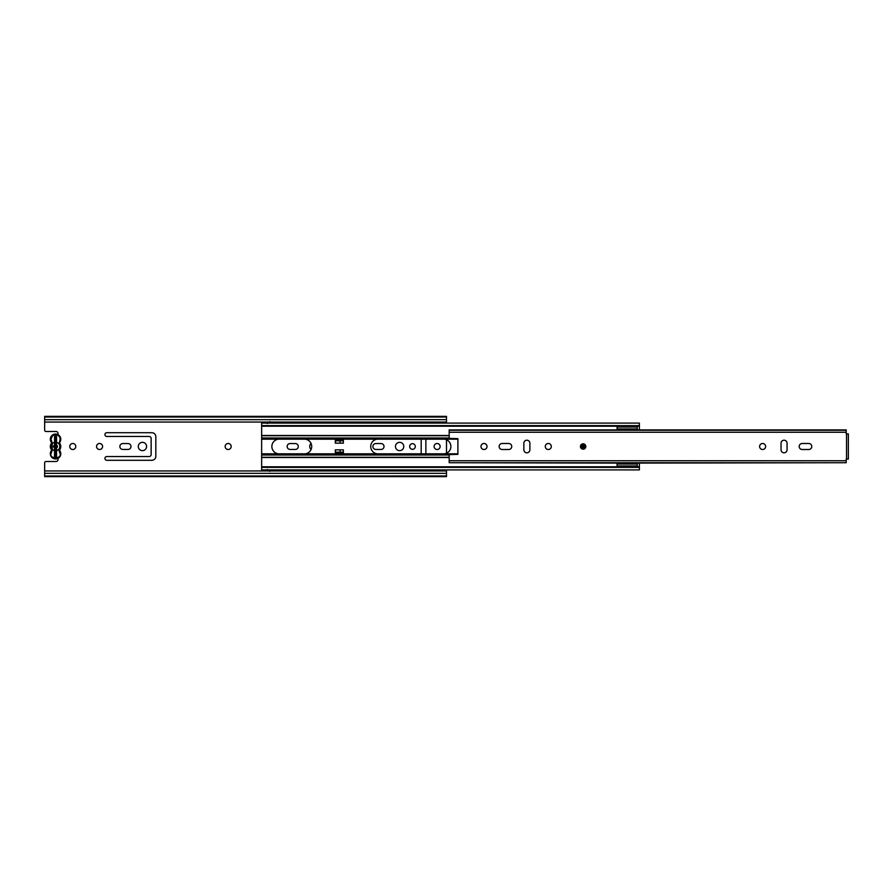 <?xml version="1.0" encoding="UTF-8"?>
<svg xmlns="http://www.w3.org/2000/svg" width="893" height="893" viewBox="0 0 893 893"><rect width="100%" height="100%" fill="white"/><g stroke="black" fill="none" stroke-linecap="round" stroke-linejoin="round"><path stroke-width="1.34" d="M75.793 446.5A3.014 3.014 0 0 0 72.779 443.486A3.014 3.014 0 0 0 69.766 446.5A3.014 3.014 0 0 0 72.779 449.514A3.014 3.014 0 0 0 75.793 446.5M102.583 446.5A3.014 3.014 0 0 0 99.57 443.486A3.014 3.014 0 0 0 96.556 446.5A3.014 3.014 0 0 0 99.57 449.514A3.014 3.014 0 0 0 102.583 446.5M231.175 446.5A3.014 3.014 0 0 0 228.161 443.486A3.014 3.014 0 0 0 225.148 446.5A3.014 3.014 0 0 0 228.161 449.514A3.014 3.014 0 0 0 231.175 446.5M104.927 458.422A1.875 1.875 0 0 0 106.803 460.297L151.81 460.297A4.019 4.019 0 0 0 155.828 456.278L155.828 436.722A4.019 4.019 0 0 0 151.81 432.703L106.803 432.703A1.875 1.875 0 0 0 104.927 434.578A1.875 1.875 0 0 0 106.803 436.454L149.131 436.454A2.009 2.009 0 0 1 151.14 438.463L151.14 454.537A2.009 2.009 0 0 1 149.131 456.546L106.803 456.546A1.875 1.875 0 0 0 104.927 458.422M119.863 446.5A2.947 2.947 0 0 0 122.81 449.447L128.034 449.447A2.947 2.947 0 0 0 130.981 446.5A2.947 2.947 0 0 0 128.034 443.553L122.81 443.553A2.947 2.947 0 0 0 119.863 446.5M146.586 446.5A4.152 4.152 0 0 0 142.433 442.348A4.152 4.152 0 0 0 138.281 446.5A4.152 4.152 0 0 0 142.433 450.652A4.152 4.152 0 0 0 146.586 446.5M287.166 446.5A2.947 2.947 0 0 0 290.113 449.447L295.337 449.447A2.947 2.947 0 0 0 298.284 446.5A2.947 2.947 0 0 0 295.337 443.553L290.113 443.553A2.947 2.947 0 0 0 287.166 446.5M311.077 443.441A4.152 4.152 0 0 0 311.077 449.559M372.894 446.5A2.947 2.947 0 0 0 375.841 449.447L381.065 449.447A2.947 2.947 0 0 0 384.012 446.5A2.947 2.947 0 0 0 381.065 443.553L375.841 443.553A2.947 2.947 0 0 0 372.894 446.5M415.29 446.5A2.813 2.813 0 0 0 412.477 443.687A2.813 2.813 0 0 0 409.664 446.5A2.813 2.813 0 0 0 412.477 449.313A2.813 2.813 0 0 0 415.29 446.5M403.77 446.5A4.152 4.152 0 0 0 399.618 442.348A4.152 4.152 0 0 0 395.465 446.5A4.152 4.152 0 0 0 399.618 450.652A4.152 4.152 0 0 0 403.77 446.5M440.137 446.5A3.014 3.014 0 0 0 437.124 443.486A3.014 3.014 0 0 0 434.11 446.5A3.014 3.014 0 0 0 437.124 449.514A3.014 3.014 0 0 0 440.137 446.5M421.183 439.133L421.183 453.867M425.872 453.867L425.872 439.133M335.455 440.807L335.455 443.151M335.455 449.849L335.455 452.193M340.144 452.193L340.144 449.849M340.144 443.151L340.144 440.807M57.766 434.534A2.009 2.009 0 0 0 56.036 431.498L45.989 431.498A1.339 1.339 0 0 1 44.65 430.158L44.65 422.054L446.5 422.054L446.5 423.092M44.65 473.335L446.5 473.335L446.5 475.969L44.65 475.991L446.5 475.969L446.5 476.639L44.65 476.639L44.65 462.842A1.339 1.339 0 0 1 45.989 461.502L56.036 461.502A2.009 2.009 0 0 0 57.766 458.466M446.5 439.747L446.5 453.253M446.5 469.908L446.5 470.946L44.65 470.946M435.717 469.908L441.142 469.908M441.142 423.092L435.717 423.092M44.65 422.054L44.65 416.361L446.5 416.361L446.5 422.054M446.5 473.335L446.5 470.946M44.65 417.031L446.5 417.031L44.65 417.009M56.214 456.546L56.214 454.704L54.875 454.704L54.875 456.546M56.214 436.454L56.214 454.704M56.214 438.296L54.875 438.296L54.875 454.704M54.875 438.296L54.875 436.454M435.717 470.946L435.717 469.941L441.142 469.941L441.142 470.946M435.717 470.778L441.142 470.778M435.717 422.88L441.142 423.059L435.717 422.88L435.717 422.054M435.717 422.222L441.142 422.222L441.142 422.88M59.139 449.291L60.099 446.5L59.139 443.709L60.099 439.267C60.356 433.395 50.734 433.395 50.99 439.267L52.229 442.883L52.229 450.117L50.99 453.733C49.372 459.136 61.717 459.136 60.099 453.733L59.139 450.943L59.139 449.291L59.675 449.704A0.67 0.67 0 0 0 59.675 450.53A5.224 5.224 0 0 1 55.545 458.957A5.224 5.224 0 0 1 51.426 450.53A0.67 0.67 0 0 0 51.56 450.117A0.67 0.67 0 0 1 51.426 450.53A5.224 5.224 0 0 0 55.545 458.957A5.224 5.224 0 0 0 59.675 450.53A0.67 0.67 0 0 1 59.675 449.704A5.224 5.224 0 0 0 59.675 443.296A0.67 0.67 0 0 1 59.675 442.47A5.224 5.224 0 0 0 55.545 434.043A5.224 5.224 0 0 0 51.426 442.47A0.67 0.67 0 0 1 51.426 443.296A5.224 5.224 0 0 0 51.426 449.704A0.67 0.67 0 0 1 51.56 450.117A0.67 0.67 0 0 0 51.426 449.704L51.56 449.994M56.549 442.336A4.286 4.286 0 0 1 56.549 450.664L56.549 448.085A1.875 1.875 0 0 0 56.549 444.915L56.549 436.454L54.54 436.454L54.54 444.915A1.875 1.875 0 0 0 54.54 448.085L54.54 450.664A4.286 4.286 0 0 1 54.54 442.336M56.549 450.664L56.549 456.546L54.54 456.546L54.54 450.664M585.808 446.5A2.679 2.679 0 0 0 583.129 443.821A2.679 2.679 0 0 0 580.45 446.5A2.679 2.679 0 0 0 583.129 449.179A2.679 2.679 0 0 0 585.808 446.5M487.02 446.5A3.014 3.014 0 0 0 484.006 443.486A3.014 3.014 0 0 0 480.992 446.5A3.014 3.014 0 0 0 484.006 449.514A3.014 3.014 0 0 0 487.02 446.5M499.142 446.5A3.014 3.014 0 0 0 502.156 449.514L508.72 449.514A3.014 3.014 0 0 0 511.734 446.5A3.014 3.014 0 0 0 508.72 443.486L502.156 443.486A3.014 3.014 0 0 0 499.142 446.5M551.316 446.5A3.014 3.014 0 0 0 548.302 443.486A3.014 3.014 0 0 0 545.288 446.5A3.014 3.014 0 0 0 548.302 449.514A3.014 3.014 0 0 0 551.316 446.5M765.636 446.5A3.014 3.014 0 0 0 762.622 443.486A3.014 3.014 0 0 0 759.608 446.5A3.014 3.014 0 0 0 762.622 449.514A3.014 3.014 0 0 0 765.636 446.5M799.19 446.5A3.014 3.014 0 0 0 802.204 449.514L808.768 449.514A3.014 3.014 0 0 0 811.782 446.5A3.014 3.014 0 0 0 808.768 443.486L802.204 443.486A3.014 3.014 0 0 0 799.19 446.5M523.856 443.218L523.856 449.782A3.014 3.014 0 0 0 526.87 452.796A3.014 3.014 0 0 0 529.884 449.782L529.884 443.218A3.014 3.014 0 0 0 526.87 440.204A3.014 3.014 0 0 0 523.856 443.218M781.04 443.218L781.04 449.782A3.014 3.014 0 0 0 784.054 452.796A3.014 3.014 0 0 0 787.068 449.782L787.068 443.218A3.014 3.014 0 0 0 784.054 440.204A3.014 3.014 0 0 0 781.04 443.218M617.085 429.901L449.179 429.901L449.179 438.396L457.886 438.642L457.886 454.358L449.179 454.604L449.179 462.719L846.207 462.719L637.245 463.099M449.179 432.257L846.207 432.257L846.207 433.898L848.35 433.931L848.35 459.069L846.207 459.102L846.207 462.719M617.085 463.099L449.179 462.719M846.207 432.257L846.207 429.901L637.245 429.901M449.179 430.281L846.207 430.281M584.469 446.5A1.339 1.339 0 0 1 583.129 447.839A1.339 1.339 0 0 1 581.789 446.5A1.339 1.339 0 0 1 583.129 445.161A1.339 1.339 0 0 1 584.469 446.5M261.649 467.374L261.649 469.908L639.388 469.908L639.388 467.374L261.649 467.374L261.649 439.189L278.326 439.189A7.367 7.367 0 0 0 278.326 453.811L305.25 453.811A7.367 7.367 0 0 0 305.25 439.189L377.181 439.189A7.367 7.367 0 0 0 377.181 453.811L444.424 453.811A7.367 7.367 0 0 0 444.424 439.189L457.886 439.189M335.321 449.849L335.321 453.8L343.358 453.8L343.358 449.849L335.321 449.849M343.358 443.151L343.358 439.2L335.321 439.2L335.321 443.151L343.358 443.151M377.181 439.189L444.424 439.189M261.649 439.189L261.649 435.706L449.179 435.706M278.326 439.189L305.25 439.189M639.388 463.099L639.388 467.374M639.388 429.901L639.388 423.092L261.649 423.092L261.649 425.626L639.388 425.626M261.649 435.706L261.649 426.218L617.085 426.218M269.686 421.608L267.387 423.55M269.686 423.092L269.686 422.054M261.649 425.626L261.649 426.218M261.649 466.782L617.085 466.782M637.245 466.782L639.388 466.782M637.245 426.218L639.388 426.218M269.686 471.392L267.387 469.45M269.686 469.908L269.686 470.946M335.321 452.193L343.358 452.193M335.321 453.532L343.358 453.532M343.358 440.807L335.321 440.807M343.358 439.468L335.321 439.468M617.085 430.281L617.085 425.626M617.085 467.374L617.085 462.719M637.245 430.281L637.245 425.626M637.245 467.374L637.245 462.719M56.862 445.161L56.862 447.839M44.65 419.665L446.5 419.665M435.717 470.12L441.142 470.12M57.23 435.036L53.87 435.036M52.352 436.018L50.99 439.267M449.179 460.743L846.207 460.743M846.531 459.102L846.531 433.898M583.799 446.5A0.67 0.67 0 0 0 583.129 445.83A0.67 0.67 0 0 0 582.459 446.5A0.67 0.67 0 0 0 583.129 447.17A0.67 0.67 0 0 0 583.799 446.5M305.25 453.811L377.181 453.811M261.649 453.811L278.326 453.811M261.649 455.017L449.179 455.017M444.424 453.811L457.886 453.811M261.649 437.983L449.179 437.983M261.649 457.294L449.179 457.294M261.649 457.495L449.179 457.495M261.649 435.505L449.179 435.505M617.085 464.025L637.245 464.025M637.245 465.945L617.085 465.945M617.085 427.055L637.245 427.055M637.245 428.975L617.085 428.975M267.554 422.054L266.471 423.092M267.554 470.946L266.471 469.908"/></g></svg>
